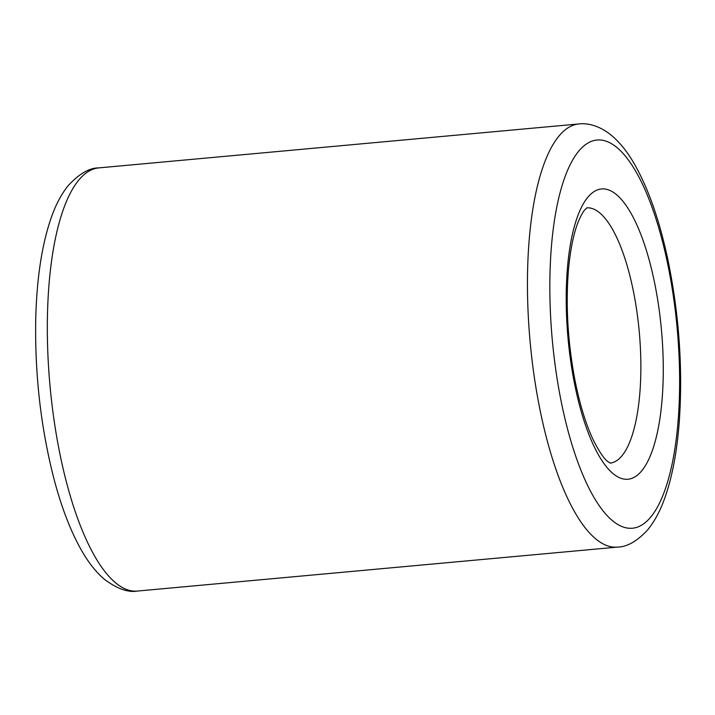 <?xml version="1.0" encoding="UTF-8"?>
<svg xmlns="http://www.w3.org/2000/svg" width="715" height="715" viewBox="0 0 715 715"><rect width="100%" height="100%" fill="white"/><g stroke="black" fill="none" stroke-linecap="round" stroke-linejoin="round"><path stroke-width="1.07" d="M610.261 463.123A128.182 41.238 84.8 0 0 621.648 456.179A128.182 41.238 84.8 0 0 637.101 313.054A128.182 41.238 84.8 0 0 586.89 207.851M98.706 167.9L578.828 123.945A212.462 68.363 84.8 0 0 530.119 341.752A212.462 68.363 84.8 0 0 617.563 547.1L137.441 591.055A212.462 68.363 84.8 0 1 49.996 385.707A212.462 68.363 84.8 0 1 98.706 167.9C89.42 167.846 79.302 173.709 68.336 185.48C61.472 193.944 55.779 204.66 51.248 217.619C41.944 244.467 36.778 278.055 35.75 318.389C34.704 374.392 40.862 428.214 54.224 479.854C61.83 508.437 71.062 532.192 81.939 551.113C88.785 563.027 96.364 572.5 104.685 579.534C117.278 588.856 128.2 592.699 137.441 591.055M641.418 471.194A145.735 46.895 84.8 0 0 636.556 224.224A145.735 46.895 84.8 0 0 566.28 306.601A145.735 46.895 84.8 0 0 641.418 471.194M650.409 517.472A194.9 62.706 84.8 0 0 643.902 187.196A194.9 62.706 84.8 0 0 549.933 297.36A194.9 62.706 84.8 0 0 650.409 517.472M587.051 207.752L584.995 209.611C583.261 211.434 581.232 214.965 578.918 220.193C574.234 231.115 570.838 246.657 568.738 266.811C565.494 302.606 567.487 339.991 574.717 378.977C579.543 403.609 585.683 423.825 593.128 439.645C599.233 451.8 604.247 459.182 608.152 461.801L610.44 463.186M578.828 123.945C587.39 122.882 599.51 125.456 611.879 135.716C620.164 142.794 627.707 152.295 634.518 164.218C648.541 188.939 659.722 221.024 668.051 260.501C679.25 315.387 682.968 369.423 679.205 422.637C676.917 452.121 672.145 477.164 664.887 497.747C660.231 510.993 654.332 521.87 647.218 530.378C636.833 541.362 626.948 546.939 617.563 547.1"/></g></svg>
